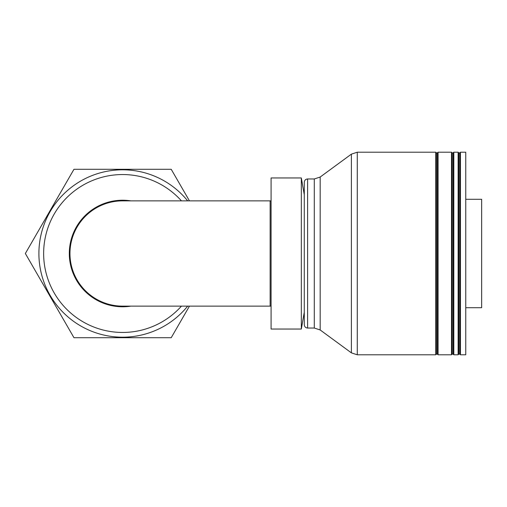 <?xml version="1.0" encoding="UTF-8"?>
<svg xmlns="http://www.w3.org/2000/svg" width="507" height="507" viewBox="0 0 507 507"><rect width="100%" height="100%" fill="white"/><g stroke="black" fill="none" stroke-linecap="round" stroke-linejoin="round"><path stroke-width="0.76" d="M271.08 177.957L271.08 329.043L301.323 329.043L301.323 177.957L271.08 177.957M465.749 307.711L481.65 307.711L481.65 199.289L465.749 199.289M122.593 306.133L122.593 306.133A52.633 52.633 0 0 1 69.96 253.5A52.633 52.633 0 0 1 122.593 200.867L270.136 200.867L270.136 306.133L122.593 306.133A52.633 52.633 0 0 1 69.96 253.5M181.443 306.133A78.953 78.953 0 0 1 43.64 253.5A78.953 78.953 0 0 1 181.443 200.867M130.857 306.133A53.279 53.279 0 0 1 69.313 253.5A53.279 53.279 0 0 1 130.857 200.867M69.814 253.5A52.779 52.779 0 0 0 126.535 306.133A52.779 52.779 0 0 1 69.814 253.5A52.779 52.779 0 0 1 126.535 200.867A52.779 52.779 0 0 0 69.814 253.5M189.447 306.133L171.214 337.713L73.971 337.713L25.35 253.5L73.971 169.287L171.214 169.287L189.447 200.867M187.66 306.133A83.693 83.693 0 0 1 38.9 253.5A83.693 83.693 0 0 1 187.66 200.867M465.749 152.208L465.749 354.792L460.445 354.792L460.445 152.208L465.749 152.208M458.125 253.5L458.125 152.208L453.816 152.208L453.816 354.792L458.125 354.792L458.125 253.5M451.496 253.5L451.496 152.208L438.067 152.208L438.067 354.792L451.496 354.792L451.496 253.5M438.067 354.792L437.402 354.127L437.402 152.873L436.407 152.873L436.407 354.127L435.747 354.792L435.747 152.208L357.277 152.208L351.389 154.134L351.389 352.866L357.277 354.792L357.277 152.208M460.445 354.792L459.786 354.127L459.786 152.873L460.445 152.208M453.816 152.208L453.15 152.873L453.15 354.127L453.816 354.792M453.15 354.127L452.155 354.127L452.155 152.873L451.496 152.208M459.786 152.873L458.791 152.873L458.791 354.127L458.125 354.792M301.323 329.043L304.282 312.261L304.282 316.501L304.282 182.279C304.498 180.251 305.607 179.142 307.603 178.965L307.603 328.035C305.607 327.858 304.498 326.749 304.282 324.721L304.282 253.5M307.603 328.035L314.289 328.035L314.289 178.965L320.171 177.038L320.171 329.962L351.389 352.866M304.282 194.739L301.323 177.957M271.08 306.133L270.136 306.133M271.08 200.867L270.136 200.867M435.747 354.792L357.277 354.792M453.15 152.873L452.155 152.873M452.155 354.127L451.496 354.792M458.791 152.873L458.125 152.208M459.786 354.127L458.791 354.127M437.402 152.873L438.067 152.208M437.402 354.127L436.407 354.127M436.407 152.873L435.747 152.208M320.171 177.038L351.389 154.134M314.289 178.965L307.603 178.965M314.289 328.035L320.171 329.962"/></g></svg>
